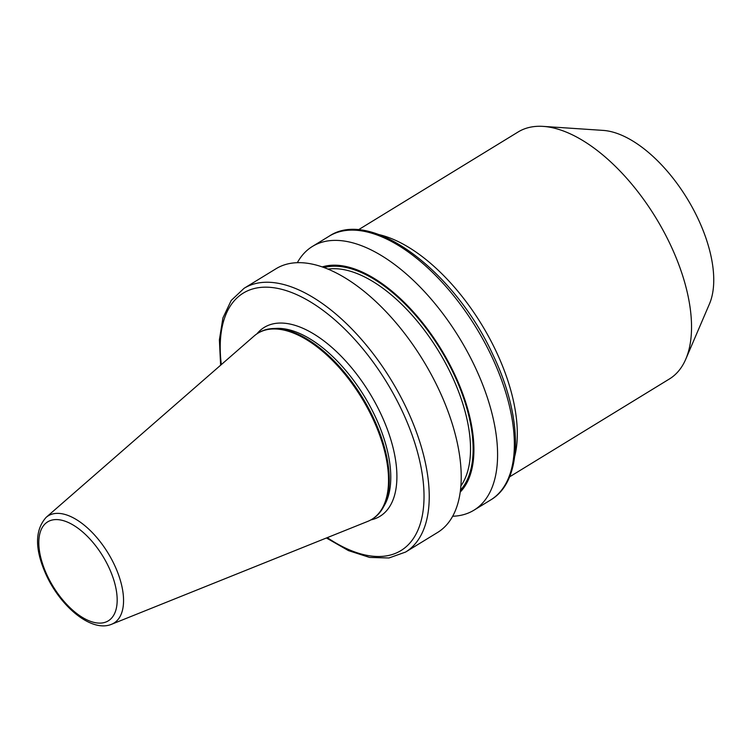 <?xml version="1.0" encoding="UTF-8"?>
<svg xmlns="http://www.w3.org/2000/svg" width="751" height="751" viewBox="0 0 751 751"><rect width="100%" height="100%" fill="white"/><g stroke="black" fill="none" stroke-linecap="round" stroke-linejoin="round"><path stroke-width="1.13" d="M358.255 229.881L518.134 131.969A144.821 72.631 58.5 0 1 543.226 126.393L603.166 130.402A107.975 54.147 58.5 0 1 697.754 218.119A107.975 54.147 58.5 0 1 709.451 303.939L685.776 359.156A144.821 72.631 58.5 0 1 669.404 378.973L509.535 476.885M543.226 126.393A144.821 72.631 58.5 0 1 670.08 244.047A144.821 72.631 58.5 0 1 685.776 359.156M297.349 262.662A154.64 77.56 58.5 0 1 312.416 246.441A154.64 77.56 58.5 0 1 474.67 366.113A154.64 77.56 58.5 0 1 473.947 510.192A154.64 77.56 58.5 0 1 452.656 516.247M322.282 266.905A133.105 66.755 58.5 0 1 454.195 373.407A133.105 66.755 58.5 0 1 460.203 492.102M438.302 388.389A154.64 77.56 58.5 0 1 437.589 532.468L405.606 552.051A154.64 77.56 58.5 0 0 406.319 407.971A154.64 77.56 58.5 0 0 244.075 288.3L276.058 268.717A154.64 77.56 58.5 0 1 438.302 388.389M257.893 333.228L258.616 332.787A109.111 54.72 58.5 0 1 273.355 328.525A109.111 54.72 58.5 0 1 373.097 417.227A109.111 54.72 58.5 0 1 383.076 507.685A109.111 54.72 58.5 0 1 372.59 518.875L371.858 519.326A109.111 54.72 58.5 0 1 367.708 521.401L111.552 624.288A62.896 31.542 58.5 0 0 114.236 564.489A62.896 31.542 58.5 0 0 46.093 517.401L254.148 335.979A109.111 54.72 58.5 0 1 257.893 333.228A109.111 54.72 58.5 0 1 372.365 417.669A109.111 54.72 58.5 0 1 371.858 519.326M256.917 333.857A110.763 55.555 58.5 0 1 380.485 413.097A110.763 55.555 58.5 0 1 370.863 519.908M378.964 234.603A144.821 72.631 58.5 0 1 495.848 350.755A144.821 72.631 58.5 0 1 514.735 456.298M47.416 575.923A58.034 29.111 -121.5 0 0 102.483 622.917A58.034 29.111 -121.5 0 0 108.576 566.77A58.034 29.111 -121.5 0 0 53.509 519.776A58.034 29.111 -121.5 0 0 47.416 575.923M327.295 537.641A150.96 75.71 -121.5 0 0 415.068 535.81A150.96 75.71 -121.5 0 0 401.663 409.933A150.96 75.71 -121.5 0 0 281.362 289.229A150.96 75.71 -121.5 0 0 221.329 364.601M329.191 236.171C371.003 207.839 454.608 271.027 492.825 354.556C523.072 417.077 523.597 480.706 490.722 499.922A154.64 77.56 -121.5 0 0 491.436 355.843A154.64 77.56 -121.5 0 0 329.191 236.171L312.416 246.441M328.046 269.102A130.092 65.243 58.5 0 1 451.248 374.477A130.092 65.243 58.5 0 1 460.87 485.972M324.113 267.563A131.941 66.172 58.5 0 1 453.576 373.5A131.941 66.172 58.5 0 1 460.457 490.178M273.355 328.525L276.659 328.394A107.431 53.875 58.5 0 1 374.862 415.735A107.431 53.875 58.5 0 1 384.69 504.803L383.076 507.685M46.093 517.401C34.537 530.469 34.715 549.939 46.609 575.81C61.366 607.352 91.697 632.595 111.552 624.288M326.432 537.988L348.464 550.614L369.576 557.42L388.943 557.984L405.606 552.051M473.947 510.192L490.722 499.922M220.625 365.211L219.386 339.846L222.916 317.945L231.214 300.447L244.075 288.3"/></g></svg>
